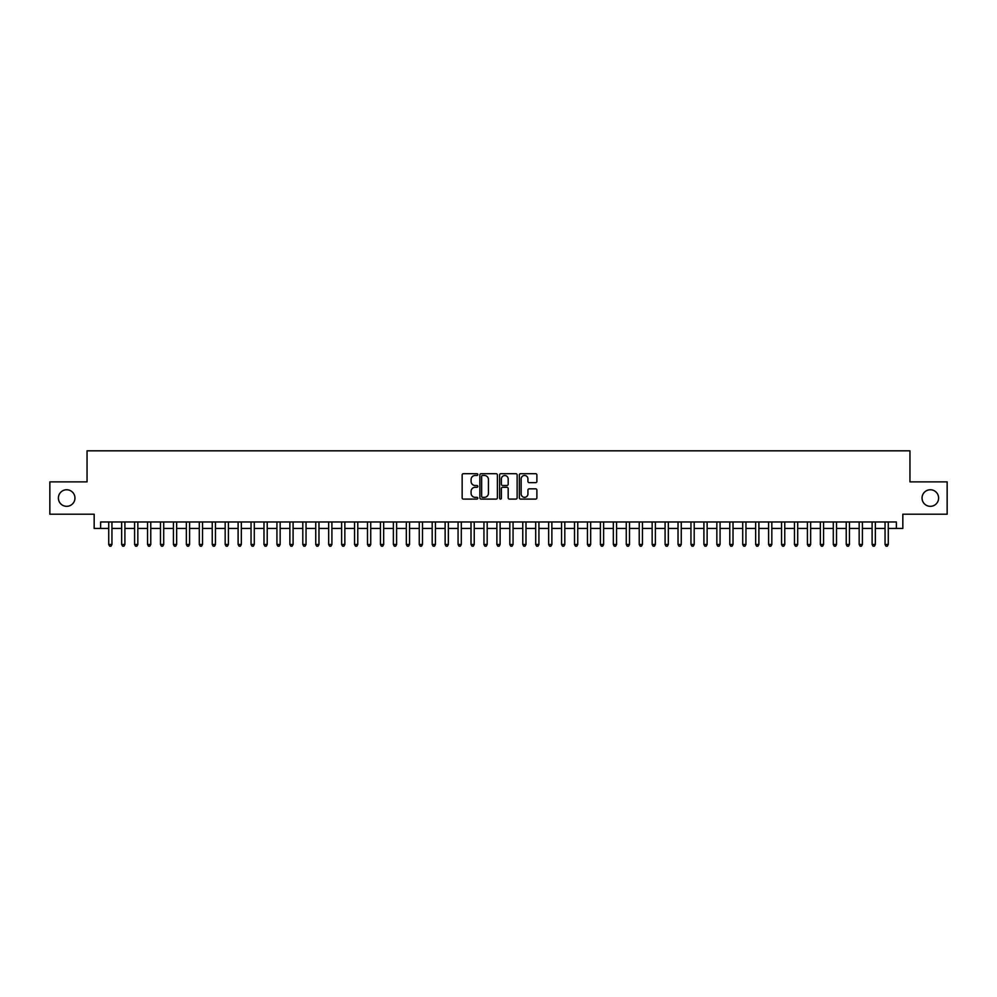 <?xml version="1.0" encoding="UTF-8"?>
<svg xmlns="http://www.w3.org/2000/svg" width="997" height="997" viewBox="0 0 997 997"><rect width="100%" height="100%" fill="white"/><g stroke="black" fill="none" stroke-linecap="round" stroke-linejoin="round"><path stroke-width="1.5" d="M477.8 474.597A0.885 0.885 0 0 0 476.915 473.7L463.418 473.7A1.271 1.271 0 0 0 462.147 474.971L462.147 497.827A1.271 1.271 0 0 0 463.418 499.098L476.915 499.098A0.885 0.885 0 0 0 477.8 498.213A0.885 0.885 0 0 0 476.915 497.329L475.158 497.329A4.063 4.063 0 0 1 471.095 493.266L471.095 491.359A4.063 4.063 0 0 1 475.158 487.296L476.915 487.296A0.885 0.885 0 0 0 477.8 486.399A0.885 0.885 0 0 0 476.915 485.514L475.158 485.514A4.063 4.063 0 0 1 471.095 481.451L471.095 479.545A4.063 4.063 0 0 1 475.158 475.482L476.915 475.482A0.885 0.885 0 0 0 477.8 474.597M922.051 498.051A8.275 8.275 0 0 0 930.326 506.326A8.275 8.275 0 0 0 938.613 498.051A8.275 8.275 0 0 0 930.326 489.764A8.275 8.275 0 0 0 922.051 498.051M58.387 498.051A8.275 8.275 0 0 0 66.674 506.326A8.275 8.275 0 0 0 74.949 498.051A8.275 8.275 0 0 0 66.674 489.764A8.275 8.275 0 0 0 58.387 498.051M535.613 482.66A1.271 1.271 0 0 0 536.885 481.389L536.885 474.971A1.271 1.271 0 0 0 535.613 473.7L520.633 473.7A1.271 1.271 0 0 0 519.362 474.971L519.362 497.827A1.271 1.271 0 0 0 520.633 499.098L535.613 499.098A1.271 1.271 0 0 0 536.885 497.827L536.885 490.088A1.271 1.271 0 0 0 535.613 488.817L529.208 488.817A1.271 1.271 0 0 0 527.936 490.088L527.936 493.926A3.402 3.402 0 0 1 524.534 497.329A3.402 3.402 0 0 1 521.144 493.926L521.144 478.872A3.402 3.402 0 0 1 524.534 475.482A3.402 3.402 0 0 1 527.936 478.872L527.936 481.389A1.271 1.271 0 0 0 529.208 482.66L535.613 482.66M100.635 528.447L100.635 521.979L896.365 521.979L896.365 528.447L902.833 528.447L902.833 514.215L947.15 514.215L947.15 481.875L909.949 481.875L909.949 450.818L87.051 450.818L87.051 481.875L49.85 481.875L49.85 514.215L94.167 514.215L94.167 528.447L108.723 528.447M497.391 474.971A1.271 1.271 0 0 0 496.12 473.7L481.127 473.7A1.271 1.271 0 0 0 479.869 474.971L479.869 497.827A1.271 1.271 0 0 0 481.127 499.098L496.12 499.098A1.271 1.271 0 0 0 497.391 497.827L497.391 474.971M500.88 473.7L515.873 473.7A1.271 1.271 0 0 1 517.131 474.971L517.131 497.827A1.271 1.271 0 0 1 515.873 499.098L509.455 499.098A1.271 1.271 0 0 1 508.183 497.827L508.183 488.567A1.271 1.271 0 0 0 506.912 487.296L502.662 487.296A1.271 1.271 0 0 0 501.391 488.567L501.391 498.213A0.885 0.885 0 0 1 500.506 499.098A0.885 0.885 0 0 1 499.609 498.213L499.609 474.971A1.271 1.271 0 0 1 500.88 473.7M111.951 528.447L121.659 528.447M124.899 528.447L134.595 528.447M137.835 528.447L147.544 528.447M150.771 528.447L160.48 528.447M163.707 528.447L173.416 528.447M176.643 528.447L186.352 528.447M189.592 528.447L199.288 528.447M202.528 528.447L212.236 528.447M215.464 528.447L225.172 528.447M228.4 528.447L238.109 528.447M241.349 528.447L251.045 528.447M254.285 528.447L263.981 528.447M267.221 528.447L276.929 528.447M280.157 528.447L289.865 528.447M293.093 528.447L302.801 528.447M306.042 528.447L315.737 528.447M318.978 528.447L328.674 528.447M331.914 528.447L341.622 528.447M344.85 528.447L354.558 528.447M357.786 528.447L367.494 528.447M370.734 528.447L380.43 528.447M383.671 528.447L393.379 528.447M396.607 528.447L406.315 528.447M409.543 528.447L419.251 528.447M422.491 528.447L432.187 528.447M435.427 528.447L445.123 528.447M448.363 528.447L458.072 528.447M461.299 528.447L471.008 528.447M474.236 528.447L483.944 528.447M487.184 528.447L496.88 528.447M500.12 528.447L509.816 528.447M513.056 528.447L522.764 528.447M525.992 528.447L535.701 528.447M538.928 528.447L548.637 528.447M551.877 528.447L561.573 528.447M564.813 528.447L574.509 528.447M577.749 528.447L587.457 528.447M590.685 528.447L600.393 528.447M603.621 528.447L613.329 528.447M616.57 528.447L626.266 528.447M629.506 528.447L639.214 528.447M642.442 528.447L652.15 528.447M655.378 528.447L665.086 528.447M668.326 528.447L678.022 528.447M681.263 528.447L690.958 528.447M694.199 528.447L703.907 528.447M707.135 528.447L716.843 528.447M720.071 528.447L729.779 528.447M733.019 528.447L742.715 528.447M745.955 528.447L755.651 528.447M758.891 528.447L768.6 528.447M771.828 528.447L781.536 528.447M784.764 528.447L794.472 528.447M797.712 528.447L807.408 528.447M810.648 528.447L820.357 528.447M823.584 528.447L833.293 528.447M836.52 528.447L846.229 528.447M849.456 528.447L859.165 528.447M862.405 528.447L872.101 528.447M875.341 528.447L885.049 528.447M888.277 528.447L896.365 528.447M482.536 475.482A0.885 0.885 0 0 0 481.638 476.367L481.638 496.431A0.885 0.885 0 0 0 482.536 497.329L484.368 497.329A4.063 4.063 0 0 0 488.43 493.266L488.43 479.545A4.063 4.063 0 0 0 484.368 475.482L482.536 475.482M508.183 478.946A3.402 3.402 0 0 0 504.781 475.544A3.402 3.402 0 0 0 501.391 478.946L501.391 484.243A1.271 1.271 0 0 0 502.662 485.514L506.912 485.514A1.271 1.271 0 0 0 508.183 484.243L508.183 478.946M111.951 521.979L111.951 544.499L108.723 544.499L108.723 521.979M111.951 544.499L110.991 546.182L109.695 546.182L108.723 544.499M124.899 521.979L124.899 544.499L121.659 544.499L121.659 521.979M124.899 544.499L123.927 546.182L122.631 546.182L121.659 544.499M137.835 521.979L137.835 544.499L134.595 544.499L134.595 521.979M137.835 544.499L136.863 546.182L135.567 546.182L134.595 544.499M150.771 521.979L150.771 544.499L147.544 544.499L147.544 521.979M150.771 544.499L149.799 546.182L148.503 546.182L147.544 544.499M163.707 521.979L163.707 544.499L160.48 544.499L160.48 521.979M163.707 544.499L162.735 546.182L161.452 546.182L160.48 544.499M176.643 521.979L176.643 544.499L173.416 544.499L173.416 521.979M176.643 544.499L175.684 546.182L174.388 546.182L173.416 544.499M189.592 521.979L189.592 544.499L186.352 544.499L186.352 521.979M189.592 544.499L188.62 546.182L187.324 546.182L186.352 544.499M202.528 521.979L202.528 544.499L199.288 544.499L199.288 521.979M202.528 544.499L201.556 546.182L200.26 546.182L199.288 544.499M215.464 521.979L215.464 544.499L212.236 544.499L212.236 521.979M215.464 544.499L214.492 546.182L213.196 546.182L212.236 544.499M228.4 521.979L228.4 544.499L225.172 544.499L225.172 521.979M228.4 544.499L227.428 546.182L226.145 546.182L225.172 544.499M241.349 521.979L241.349 544.499L238.109 544.499L238.109 521.979M241.349 544.499L240.377 546.182L239.081 546.182L238.109 544.499M254.285 521.979L254.285 544.499L251.045 544.499L251.045 521.979M254.285 544.499L253.313 546.182L252.017 546.182L251.045 544.499M267.221 521.979L267.221 544.499L263.981 544.499L263.981 521.979M267.221 544.499L266.249 546.182L264.953 546.182L263.981 544.499M280.157 521.979L280.157 544.499L276.929 544.499L276.929 521.979M280.157 544.499L279.185 546.182L277.889 546.182L276.929 544.499M293.093 521.979L293.093 544.499L289.865 544.499L289.865 521.979M293.093 544.499L292.133 546.182L290.837 546.182L289.865 544.499M306.042 521.979L306.042 544.499L302.801 544.499L302.801 521.979M306.042 544.499L305.07 546.182L303.773 546.182L302.801 544.499M318.978 521.979L318.978 544.499L315.737 544.499L315.737 521.979M318.978 544.499L318.006 546.182L316.71 546.182L315.737 544.499M331.914 521.979L331.914 544.499L328.674 544.499L328.674 521.979M331.914 544.499L330.942 546.182L329.646 546.182L328.674 544.499M344.85 521.979L344.85 544.499L341.622 544.499L341.622 521.979M344.85 544.499L343.878 546.182L342.594 546.182L341.622 544.499M357.786 521.979L357.786 544.499L354.558 544.499L354.558 521.979M357.786 544.499L356.826 546.182L355.53 546.182L354.558 544.499M370.734 521.979L370.734 544.499L367.494 544.499L367.494 521.979M370.734 544.499L369.762 546.182L368.466 546.182L367.494 544.499M383.671 521.979L383.671 544.499L380.43 544.499L380.43 521.979M383.671 544.499L382.698 546.182L381.402 546.182L380.43 544.499M396.607 521.979L396.607 544.499L393.379 544.499L393.379 521.979M396.607 544.499L395.635 546.182L394.338 546.182L393.379 544.499M409.543 521.979L409.543 544.499L406.315 544.499L406.315 521.979M409.543 544.499L408.571 546.182L407.287 546.182L406.315 544.499M422.491 521.979L422.491 544.499L419.251 544.499L419.251 521.979M422.491 544.499L421.519 546.182L420.223 546.182L419.251 544.499M435.427 521.979L435.427 544.499L432.187 544.499L432.187 521.979M435.427 544.499L434.455 546.182L433.159 546.182L432.187 544.499M448.363 521.979L448.363 544.499L445.123 544.499L445.123 521.979M448.363 544.499L447.391 546.182L446.095 546.182L445.123 544.499M461.299 521.979L461.299 544.499L458.072 544.499L458.072 521.979M461.299 544.499L460.327 546.182L459.031 546.182L458.072 544.499M474.236 521.979L474.236 544.499L471.008 544.499L471.008 521.979M474.236 544.499L473.263 546.182L471.98 546.182L471.008 544.499M487.184 521.979L487.184 544.499L483.944 544.499L483.944 521.979M487.184 544.499L486.212 546.182L484.916 546.182L483.944 544.499M500.12 521.979L500.12 544.499L496.88 544.499L496.88 521.979M500.12 544.499L499.148 546.182L497.852 546.182L496.88 544.499M513.056 521.979L513.056 544.499L509.816 544.499L509.816 521.979M513.056 544.499L512.084 546.182L510.788 546.182L509.816 544.499M525.992 521.979L525.992 544.499L522.764 544.499L522.764 521.979M525.992 544.499L525.02 546.182L523.737 546.182L522.764 544.499M538.928 521.979L538.928 544.499L535.701 544.499L535.701 521.979M538.928 544.499L537.969 546.182L536.673 546.182L535.701 544.499M551.877 521.979L551.877 544.499L548.637 544.499L548.637 521.979M551.877 544.499L550.905 546.182L549.609 546.182L548.637 544.499M564.813 521.979L564.813 544.499L561.573 544.499L561.573 521.979M564.813 544.499L563.841 546.182L562.545 546.182L561.573 544.499M577.749 521.979L577.749 544.499L574.509 544.499L574.509 521.979M577.749 544.499L576.777 546.182L575.481 546.182L574.509 544.499M590.685 521.979L590.685 544.499L587.457 544.499L587.457 521.979M590.685 544.499L589.713 546.182L588.429 546.182L587.457 544.499M603.621 521.979L603.621 544.499L600.393 544.499L600.393 521.979M603.621 544.499L602.662 546.182L601.365 546.182L600.393 544.499M616.57 521.979L616.57 544.499L613.329 544.499L613.329 521.979M616.57 544.499L615.598 546.182L614.302 546.182L613.329 544.499M629.506 521.979L629.506 544.499L626.266 544.499L626.266 521.979M629.506 544.499L628.534 546.182L627.238 546.182L626.266 544.499M642.442 521.979L642.442 544.499L639.214 544.499L639.214 521.979M642.442 544.499L641.47 546.182L640.174 546.182L639.214 544.499M655.378 521.979L655.378 544.499L652.15 544.499L652.15 521.979M655.378 544.499L654.406 546.182L653.122 546.182L652.15 544.499M668.326 521.979L668.326 544.499L665.086 544.499L665.086 521.979M668.326 544.499L667.354 546.182L666.058 546.182L665.086 544.499M681.263 521.979L681.263 544.499L678.022 544.499L678.022 521.979M681.263 544.499L680.29 546.182L678.994 546.182L678.022 544.499M694.199 521.979L694.199 544.499L690.958 544.499L690.958 521.979M694.199 544.499L693.227 546.182L691.93 546.182L690.958 544.499M707.135 521.979L707.135 544.499L703.907 544.499L703.907 521.979M707.135 544.499L706.163 546.182L704.867 546.182L703.907 544.499M720.071 521.979L720.071 544.499L716.843 544.499L716.843 521.979M720.071 544.499L719.111 546.182L717.815 546.182L716.843 544.499M733.019 521.979L733.019 544.499L729.779 544.499L729.779 521.979M733.019 544.499L732.047 546.182L730.751 546.182L729.779 544.499M745.955 521.979L745.955 544.499L742.715 544.499L742.715 521.979M745.955 544.499L744.983 546.182L743.687 546.182L742.715 544.499M758.891 521.979L758.891 544.499L755.651 544.499L755.651 521.979M758.891 544.499L757.919 546.182L756.623 546.182L755.651 544.499M771.828 521.979L771.828 544.499L768.6 544.499L768.6 521.979M771.828 544.499L770.855 546.182L769.572 546.182L768.6 544.499M784.764 521.979L784.764 544.499L781.536 544.499L781.536 521.979M784.764 544.499L783.804 546.182L782.508 546.182L781.536 544.499M797.712 521.979L797.712 544.499L794.472 544.499L794.472 521.979M797.712 544.499L796.74 546.182L795.444 546.182L794.472 544.499M810.648 521.979L810.648 544.499L807.408 544.499L807.408 521.979M810.648 544.499L809.676 546.182L808.38 546.182L807.408 544.499M823.584 521.979L823.584 544.499L820.357 544.499L820.357 521.979M823.584 544.499L822.612 546.182L821.316 546.182L820.357 544.499M836.52 521.979L836.52 544.499L833.293 544.499L833.293 521.979M836.52 544.499L835.548 546.182L834.265 546.182L833.293 544.499M849.456 521.979L849.456 544.499L846.229 544.499L846.229 521.979M849.456 544.499L848.497 546.182L847.201 546.182L846.229 544.499M862.405 521.979L862.405 544.499L859.165 544.499L859.165 521.979M862.405 544.499L861.433 546.182L860.137 546.182L859.165 544.499M875.341 521.979L875.341 544.499L872.101 544.499L872.101 521.979M875.341 544.499L874.369 546.182L873.073 546.182L872.101 544.499M888.277 521.979L888.277 544.499L885.049 544.499L885.049 521.979M888.277 544.499L887.305 546.182L886.009 546.182L885.049 544.499"/></g></svg>

